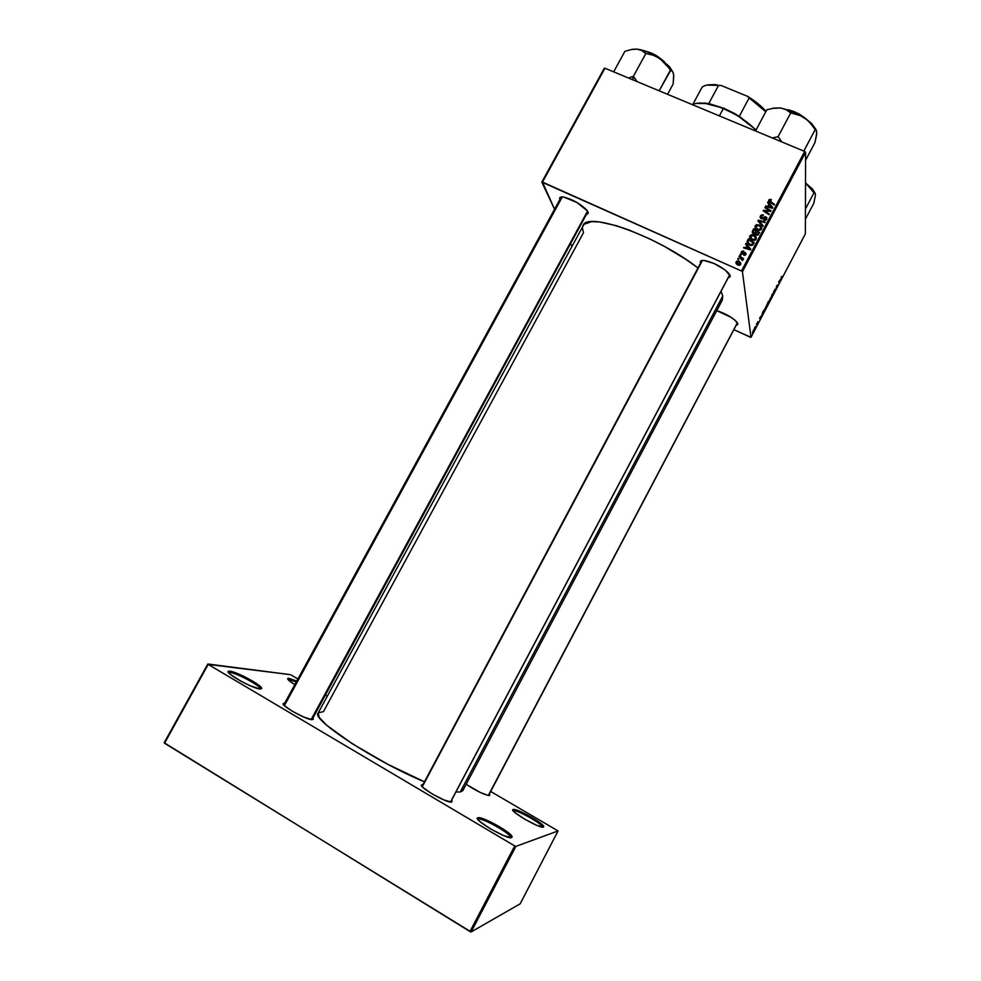 <?xml version="1.0" encoding="UTF-8"?>
<svg xmlns="http://www.w3.org/2000/svg" width="981" height="981" viewBox="0 0 981 981"><rect width="100%" height="100%" fill="white"/><g stroke="black" fill="none" stroke-linecap="round" stroke-linejoin="round"><path stroke-width="1.47" d="M513.553 810.747L513.553 810.747C516.791 809.386 543.633 824.592 542.518 827.179L543.437 827.13C540.004 828.957 507.839 810.159 513.161 809.46L513.553 810.747L513.198 809.46L512.965 810.453L515.074 812.66L524.81 819.233L536.644 825.266L542.493 826.885C541.978 823.574 516.607 809.435 513.553 810.747M543.388 827.155L543.523 826.051L541.291 823.807L531.641 817.32L520.077 811.41L513.198 809.46C516.423 808.099 543.18 822.998 543.732 826.48L543.437 827.13M478.421 819.196L478.127 819.76L478.421 819.196C482.64 817.529 512.904 834.856 510.733 837.725L510.721 837.173C510.01 833.053 482.284 817.639 478.421 819.196L478.029 817.749L478.421 819.196M511.702 837.639C507.263 839.883 471.395 818.681 477.98 817.762L477.575 818.914L479.746 821.428L490.451 828.884L503.78 835.64L511.702 837.639L511.972 836.364L509.642 833.789L499.035 826.468L486.049 819.871L478.029 817.749C482.112 816.118 511.346 832.366 512.119 836.719L511.628 837.664M230.277 672.549L228.683 672.77L230.277 672.549L229.615 673.751L230.277 672.549C237.059 673.04 261.902 686.663 260.333 689.03L260.296 688.625C259.818 685.437 236.629 673.015 230.277 672.549L229.971 671.212L230.277 672.549M260.1 689.018C252.632 688.711 223.055 671.973 228.659 671.225L229.971 671.212L228.217 671.531L230.376 674.413L240.664 681.047L250.511 685.878L260.1 689.018L261.682 688.588L260.725 686.896L252.24 680.875L239.585 674.413L229.971 671.212C236.679 671.715 261.118 684.812 261.657 688.184L260.1 689.018M289.211 679.575L288.12 679.674L289.211 679.575L288.782 680.348L289.211 679.575L296.299 681.942L289.211 679.575L288.917 678.374L289.211 679.575M294.827 684.64C289.137 681.059 286.857 678.975 287.985 678.386L288.917 678.374L287.629 678.693L288.622 680.201L294.827 684.64M284.87 704.75L283.742 704.959L284.87 704.75M284.539 703.389L283.227 703.843L284.208 705.474L292.215 711.176L303.877 717.099L312.166 719.711C305.949 719.858 278.481 704.15 283.668 703.438L284.576 703.389M489.298 795.53C483.94 794.671 476.226 790.919 466.159 784.285L480.432 792.55L488.366 795.505L489.715 795.272L489.249 794.193L489.298 795.53M422.222 784.726L422.443 785.56L422.222 784.726L421.548 785.597L423.203 787.657L432.302 794.021L444.148 800.03L451.603 802.078C446.882 803.476 416.3 785.573 421.977 784.775L422.222 784.726M702.286 260.419L701.611 262.001L702.286 260.419M730.195 275.882L729.852 274.901L730.072 276.814L728.478 277.733L730.195 275.882L728.319 272.816C721.55 266.636 713.678 262.528 704.714 260.517L704.714 260.517C701.476 260.112 700.005 260.762 700.287 262.454L700.949 260.811L703.806 260.419L714.131 263.521L725.131 269.971L730.195 275.882M701.072 262.185L700.287 262.454L701.072 262.185M737.798 323.84L737.553 323.141L737.675 324.588L736.339 325.214L737.798 323.84L736.498 321.682C731.532 316.961 724.947 313.282 716.743 310.646L731.152 317.366L735.112 320.321L737.798 323.84M561.537 196.923L561.157 199.008L561.537 196.923M559.893 199.462C559.06 197.389 560.31 196.592 563.67 197.058C572.45 199.327 580.114 203.631 586.65 209.959L588.293 213.171L586.626 214.471L588.073 212.104L587.325 210.805L576.938 202.491L563.842 197.095L560.703 197.071L559.611 198.37L559.893 199.462M741.145 253.123L742.396 254.14L745.229 253.257L745.29 254.3L744.039 254.57L744.407 255.403L746.136 253.883L745.094 252.424L741.918 253.159L742.261 251.823L743.561 251.823L743.23 250.952L741.759 251.381L741.145 253.123M747.105 241.878L748.209 244.195L750.906 245.52L752.758 245.066L754.217 242.663L748.393 238.837L747.117 241.841M318.273 712.856L323.436 711.642L583.462 232.804L582.395 227.911L582.861 225.924M722.261 300.211L462.811 790.637L460.261 792.01L456.19 791.961L460.261 792.01L722.752 295.968L722.274 300.198L722.752 295.968L460.261 792.01L462.811 790.637L462.541 787.804M542.481 182.098L604.958 68.216L804.678 151.454L741.477 270.989L542.481 182.098L554.559 209.272L541.819 182.11L604.247 68.327L541.819 182.11L741.477 270.989L742.433 271.725L751.017 337.317L805.352 233.87L805.597 152.251L742.433 271.725L741.477 270.989L804.678 151.454L604.958 68.216L542.481 182.098M739 256.568L741.759 258.579L742.678 260.48L742.359 258.788L743.23 259.364L743.573 258.726L739.343 255.918L739 256.568L742.458 260.627L742.359 258.788L743.23 259.364L743.573 258.726L739.343 255.918L739 256.568M739.981 254.729L740.802 255.281L741.145 254.631L739.981 254.729L740.802 255.281L741.145 254.631L739.981 254.729M749.889 235.832L749.791 237.794L751.556 239.793L754.34 240.468L756.057 239.364L756.228 237.279L754.463 235.317L751.618 234.643L749.889 235.832L752.169 240.112L756.118 239.254L756.118 237.022L753.739 234.95L749.889 235.832M755.235 225.74L755.137 227.69L757.209 229.848L759.686 230.351L761.538 229.002L760.471 225.679L756.694 224.6L755.296 225.618L755.37 227.2L755.002 226.378L757.528 229.995L761.464 229.137L761.464 226.905L759.086 224.845L755.235 225.74M760.385 216.004L760.177 217.561L761.391 218.775L765.94 217.745L765.634 219.352L763.758 220.198L765.499 220.333L766.762 219.119L766.737 217.549L765.45 216.715L761.305 217.929L761.305 216.053L763.537 215.06L761.722 214.802L760.385 216.004L760.508 217.488L760.913 216.887L760.508 217.488L760.385 216.004L760.128 216.715L761.244 218.714L764.898 217.488L766.112 218.481L763.758 220.198L766.676 219.278L765.891 216.85L761.526 218.064L761.109 216.372L763.537 215.06L760.385 216.004M770.894 199.401L769.19 199.572L768.834 201.35L774.107 205.041L774.45 204.404L769.521 201.019L771.446 199.707L768.675 200.48L769.84 202.282L774.107 205.041L774.45 204.404L769.484 200.614L771.201 200.382L770.894 199.401M767.559 202.65L768.896 204.146L767.755 206.292L765.585 206.378L772.39 208.303L772.795 207.531L767.915 201.976L768.896 204.146L767.755 206.292L765.585 206.378L772.39 208.303L772.795 207.531L767.915 201.976L767.559 202.65M764.91 207.641L769.864 210.817L763.549 210.228L763.193 210.89L769.018 214.667L769.349 214.03L764.395 210.854L770.723 211.455L771.066 210.792L765.254 207.003L764.91 207.641L769.864 210.817L763.549 210.228L763.193 210.89L769.018 214.667L769.349 214.03L764.395 210.854L770.723 211.455L771.066 210.792L765.254 207.003L764.91 207.641M757.859 220.958L762.826 226.378L763.181 225.704L758.926 221.056L764.812 222.626L765.143 221.988L758.288 220.149L757.859 220.958L762.826 226.378L763.181 225.704L758.926 221.056L764.812 222.626L765.143 221.988L758.288 220.149L757.859 220.958M752.452 231.173L752.844 233.331L755.198 233.588L756.78 235.256L758.19 234.9L759.564 232.546L753.739 228.732L752.599 232.607L753.739 228.732L752.268 231.7L753.506 233.785L755.198 233.588L756.302 235.097L758.19 234.9L759.564 232.546L753.739 228.732L753.886 230.192L752.599 232.607L752.452 231.173M745.56 244.183L746.897 245.691L745.756 247.85L743.917 247.298L743.573 247.935L750.379 249.91L750.796 249.125L745.928 243.496L745.56 244.183L746.897 245.691L745.756 247.85L743.917 247.298L743.573 247.935L750.379 249.91L750.796 249.125L745.928 243.496L745.56 244.183M737.712 259.009L738.546 259.56L738.889 258.91L738.043 258.371L738.546 259.56L738.889 258.91L737.712 259.009M736.118 261.829L736.081 263.411L737.442 264.845L739.429 265.336L740.643 264.465L740.68 262.847L739.245 261.387L737.283 260.946L736.118 261.829L737.92 265.078L740.839 263.889L738.754 261.142L736.118 261.829M766.529 305.68L768.393 301.461L768.074 304.233L766.676 306.673L766.529 305.68L766.676 306.673L768.074 304.233L768.393 301.461L766.627 305.753M762.507 312.718L763.77 310.266L763.476 313L761.845 315.612L762.507 312.718L761.955 315.575L763.476 313L763.77 310.266L762.507 312.718M757.749 321.682L757.05 324.27L757.749 321.682M756.461 324.49L756.78 323.558L756.461 324.49M755.566 326.501L754.867 328.758L755.566 326.501M781.514 276.446L780.594 280.394L781.514 276.446M780.018 279.916L779.11 283.215L778.632 281.976L780.018 279.916L778.632 281.976L779.11 283.215L780.018 279.916M752.427 332.817L753.923 329.383L752.427 332.817M754.499 328.218L754.83 327.286L754.499 328.218M770.882 298.898L772.317 293.981L772.881 295.085L772.587 295.637L772.108 294.692L770.882 298.898L772.108 294.692L772.587 295.637L772.881 295.085L772.317 293.981L771.949 294.68L770.882 298.898M773.371 292.596L775.051 289.211L773.69 291.798L774.843 290.67L774.279 292.448L773.359 293.822L774.585 291.345L773.371 292.596L774.536 291.271L774.132 292.743L774.867 290.756L773.653 292.031L774.953 289.223L773.371 292.596M777.823 284.833L776.204 288.745L776.56 285.912L777.761 285.471L776.56 285.912L776.204 288.745L777.823 284.833M761.035 316.066L760.177 319.279L759.601 318.187L761.035 316.066L759.601 318.187L760.177 319.279L761.035 316.066M764.015 311.038L766.075 306.464L764.015 311.038M768.626 302.258L770.686 297.672L768.626 302.258M750.269 337.206L733.972 329.714L751.017 337.317L742.433 271.725L805.597 152.251L804.678 151.454L805.597 152.251L805.352 233.87L751.017 337.317L750.269 337.206M570.721 243.729L571.849 246.157L570.721 243.729M164.538 743.23L208.205 664.419L514.731 845.929L469.973 931.533L164.195 742.74L207.825 663.99L164.538 743.23L471.138 931.95L520.175 903.808L558.066 830.932L515.871 846.382L471.138 931.95L469.973 931.533L514.731 845.929L208.205 664.419L290.18 674.621L207.825 663.99L164.538 743.23M291.185 675.075L297.905 678.999L291.185 675.075M325.398 695.038L327.323 696.154L325.398 695.038M490.684 791.471L558.066 830.932L515.871 846.382L514.731 845.929L515.871 846.382L471.138 931.95L520.175 903.808L558.066 830.932L490.684 791.471M296.789 681.047L288.917 678.374L296.789 681.047M451.603 802.078L451.701 800.435L451.603 802.078M312.166 719.711L313.344 719.183L312.841 718.141L313.295 718.914L312.166 719.711M318.138 713.052L319.291 717.479L326.734 725.278L351.983 743.549L387.642 764.224L424.454 781.796C375.748 761.845 310.646 719.147 318.138 713.064L584.002 224.293L591.457 221.681L599.636 221.976L616.007 225.593L629.042 230.008L650.428 239.229L664.971 246.734L685.584 259.168L697.982 267.972C657.883 236.384 586.957 211.074 583.045 225.556M722.752 295.968L721.133 291.602L722.752 295.968M700.544 263.178L700.287 262.454L700.544 263.178M721.023 301.756L719.122 302.945M737.418 322.896L488.55 795.53M587.889 211.712L311.995 719.698M729.778 274.741L450.782 801.685M753.69 330.07L752.77 332.375L753.69 330.07M772.121 294.754L772.881 295.085L772.121 294.754M776.756 285.545L777.675 285.962L776.756 285.545M779.87 280.443L779.319 282.602L778.632 281.988L779.221 282.246L778.73 281.78L779.87 280.443L779.319 282.602L779.87 280.443M760.888 316.581L760.373 318.666L759.662 318.077L760.25 318.347L759.748 317.918L760.888 316.581L760.373 318.666L760.888 316.581M762.286 314.901L763.439 311.136L762.286 314.889M765.854 307.188L764.358 310.646L765.854 307.188M767.915 303.607L766.884 306.084L767.915 303.607M768.062 302.344L766.823 305.189L768.062 302.344M770.477 298.396L768.957 301.878L770.477 298.396M767.988 203.141L767.915 201.976L767.988 203.141M765.965 206.488L765.916 205.752L765.965 206.488M767.804 207.003L767.755 206.292L767.804 207.003M768.221 207.126L768.896 204.146L768.221 207.126M769.46 204.808L771.986 208.18L770.269 207.003L770.306 207.714L770.269 207.003L768.552 206.525L768.601 207.224L769.46 204.808L771.937 207.531L768.552 206.525L769.46 204.808M770.379 202.638L770.318 201.743L770.379 202.638M768.932 201.497L768.834 200.038L768.932 201.497M769.509 200.97L769.656 201.927M765.315 207.911L765.254 207.003L765.315 207.911M764.457 211.712L764.395 210.854L764.457 211.712M766.014 212.718L765.953 211.798L766.014 212.718M763.61 211.173L763.549 210.228L763.61 211.173M767.915 211.246L767.865 210.547L767.915 211.246M760.974 217.5L761.023 218.604M761.587 218.837L761.526 218.064L761.587 218.837M762.225 218.922L762.163 218.138L762.225 218.922M763.328 218.518L763.255 217.524L763.328 218.518M764.187 217.917L764.113 216.96L764.187 217.917M765.953 217.757L765.891 216.85L765.953 217.757M766.124 218.395L766.811 218.984L766.124 218.395M764.089 220.333L764.027 219.536L764.089 220.333M764.224 220.369L764.162 219.597L764.224 220.369M766.026 220.063L765.94 218.935L766.026 220.063M758.411 221.559L758.288 220.149L758.411 221.559M759.036 222.233L758.926 221.056L759.036 222.233M760.054 223.349L759.956 222.123L760.054 223.349M759.159 225.679L759.086 224.845L759.159 225.679M760.741 227.261L761.587 228.365L761.464 226.905L761.685 228.585L760.741 227.261M755.897 227.457L755.995 228.806M758.718 225.471L760.704 227.2L760.827 229.885L760.741 228.794L757.921 229.395L757.994 230.179L755.799 226.525L758.718 225.471L760.79 227.384L760.214 229.358L757.921 229.395L755.971 227.641L756.326 225.642L758.718 225.471M756.179 232.546L755.296 234.177L756.731 231.553L758.546 232.73L758.485 234.533L758.546 232.73L758.08 234.986L757.97 233.821L756.682 235.232L755.91 233.723L756.02 234.962L756.044 231.099L756.179 232.546L756.731 231.553L758.546 232.73L757.025 234.557L755.946 233.846L756.192 232.571M753.187 232.534L753.236 233.466M754.082 229.812L756.044 231.099L755.48 233.883L755.345 232.448L753.935 233.919L753.126 231.81L754.082 229.812L756.044 231.099L754.659 233.22L753.138 232.411L754.082 229.812M753.825 235.783L753.739 234.95L753.825 235.783M755.358 237.304L756.253 238.444L756.118 237.022L756.339 238.653L755.358 237.304L755.493 239.989L755.382 238.898L752.574 239.499L752.66 240.296L750.6 236.2L753.371 235.575L755.358 237.304L755.162 239.217L753.322 239.744L751.238 238.604L750.44 236.715L752.635 235.342L755.358 237.304M749.815 237.88L750.036 237.267L749.815 237.88M750.563 237.61L750.808 239.241M746.075 244.76L745.928 243.496L746.075 244.76M744.015 248.058L743.917 247.298L744.015 248.058M745.842 248.585L745.756 247.85L745.842 248.585M746.222 248.696L746.897 245.691L746.222 248.696M747.461 246.366L750.011 249.799L748.258 248.585L748.344 249.309L746.553 248.095L746.627 248.818L747.461 246.366L749.938 249.125L746.553 248.095L747.461 246.366M748.393 238.837L747.436 240.639L747.596 242.049L748.552 240.259L748.393 238.837L748.552 240.259L747.596 242.049L747.436 240.639L747.081 241.682L749.68 245.152L752.918 244.919L754.217 242.663L748.393 238.837M747.203 242.761L747.081 241.682L747.203 242.761M747.264 242.932L747.596 242.049L747.264 242.932M753.334 244.269L753.187 242.859L753.334 244.269M748.013 242.675L748.062 243.631M748.736 239.928L753.187 242.859L752.832 245.005L752.709 243.779L752.268 245.373L752.169 244.527L750.06 244.539L750.146 245.336L747.914 241.767L748.736 239.928L753.187 242.859L751.397 244.833L748.393 243.3L747.89 241.964L748.736 239.928M743.806 251.148L741.354 251.933L741.906 254.018L744.689 253.086L745.499 253.895L745.339 252.509L742.188 253.368L741.918 252.215L743.806 251.148M741.844 253.049L741.955 254.042M742.286 254.128L742.188 253.368L742.286 254.128M742.752 254.116L742.654 253.417L742.752 254.116M743.512 253.76L743.414 253L743.512 253.76M745.952 254.422L745.339 252.509L746.026 254.275L743.782 255.244L745.952 254.422M744.125 255.354L744.039 254.57L744.125 255.354M745.499 255.023L745.388 254.14L745.499 255.023M745.597 254.913L745.499 253.895M741.71 253.024L741.354 251.933L741.795 252.926M740.434 255.035L740.312 254.104L740.434 255.035M738.178 259.315L738.043 258.371L738.178 259.315M739.478 256.887L739.343 255.918L739.478 256.887M742.531 260.149L742.359 258.788L742.531 260.149M742.274 260.443L742.188 259.806L742.274 260.443M738.877 262.001L740.189 265.005L740.079 264.171L738.264 264.453L738.374 265.25L736.608 262.344L738.497 261.804L740.177 263.889L739.233 264.674L736.596 262.663L737.271 261.633L738.852 261.988M740.079 263.202L740.802 264.073L740.079 263.202M736.706 263.018L736.89 264.38M488.293 795.493L737.356 322.798L488.293 795.493M805.499 182.858L806.112 183.361L805.499 182.858M805.499 182.957L813.997 192.754L805.426 209.039L813.997 192.754L815.101 193.22L815.481 195.035L813.801 203.239L805.401 219.217L813.801 203.239L815.481 195.035L815.101 193.22L805.499 182.957L812.66 189.198L815.223 193.416L812.44 188.941L805.499 182.944M747.497 241.13L747.056 241.964L747.497 241.13M729.729 274.668L450.475 802.053L729.729 274.668M422.296 786.725L702.457 260.406M284.38 705.646L562.297 196.911M587.558 211.148L311.149 719.576L587.558 211.148M629.9 77.438L633.076 76.408L629.9 77.438M669.815 67.125L670.746 70.325L659.158 90.804L670.403 70.092L665.584 63.593L659.955 58.529C652.623 53.673 645.572 50.62 638.815 49.381L637.074 49.148L641.856 50.571L645.621 53.428L653.272 55.255L659.955 58.529L669.815 67.125L673.248 72.741L669.287 66.524L659.955 58.529L648.098 52.14L637.074 49.148L631.298 49.541L624.872 51.355L613.652 71.846L624.872 51.355L631.298 49.541L637.074 49.148L641.856 50.571L645.866 53.465L633.334 76.432L637.086 81.607L633.628 76.628L632.524 79.706L633.334 76.432L645.866 53.465L653.272 55.255L659.955 58.529L673.076 72.336L673.775 75.88L673.162 83.961L667.558 94.311L673.162 83.961L673.665 75.365M653.849 54.311L664.333 61.803C659.269 57.254 654.756 54.298 650.783 52.913L661.329 59.498L650.771 52.876M650.661 52.864L647.791 51.834M631.911 49.43L637.074 49.148L632.855 49.222M670.746 70.325L672.377 71.257L673.555 73.869M801.526 116.003L792.574 111.319L790.796 112.901L792.574 111.319L780.496 107.947L786.002 109.639L791.042 113.073L798.129 114.618L804.776 117.904L810.38 123.03L815.162 129.651L803.819 151.086L815.162 129.651L816.376 130.522L816.633 134.789L814.917 142.662L805.573 160.357L814.917 142.662L816.805 132.889L816.376 130.522L807.731 120.258L795.763 112.729L780.753 107.984L786.002 109.639L790.747 112.864L778.105 136.653L790.747 112.864L801.526 116.003M794.156 111.981L801.465 115.77L794.156 111.981M803.598 116.837L794.426 111.711M781.832 141.926L778.105 136.653L772.354 137.978L778.105 136.653L781.832 141.926M772.672 108.351L780.741 107.984L773.997 108.118L766.848 109.774L755.542 130.976L766.848 109.774L773.997 108.118L780.496 107.947L773.568 108.094M816.045 129.602L811.912 123.839L804.776 117.904L812.207 124.158L812.906 126.365M797.651 113.22L800.741 114.936M806.308 118.995L791.226 110.583M816.425 130.608L812.207 124.158M705.817 103.091L695.909 103.397L708.748 103.569L704.922 103.348L723.782 108.229L708.748 103.569L723.782 108.229L735.566 114.017L756.106 129.921L739.331 116.261L723.304 108.609C736.927 114.483 747.804 121.705 755.91 130.277C747.804 121.705 736.927 114.483 723.304 108.609L719.38 115.905L723.304 108.609C708.92 102.931 698.595 101.607 692.353 104.648M707.338 85.004L714.842 84.55L718.533 85.396C710.673 84.059 705.192 84.685 702.065 87.26C704.836 84.942 709.57 84.207 716.289 85.04L718.533 85.396L708.748 103.569L718.533 85.396L721.084 85.47L747.412 96.285L749.128 97.953L739.331 116.261L749.128 97.953L765.805 111.736C761.661 106.966 756.106 102.38 749.128 97.953L757.173 102.993L765.29 110.608C760.851 105.58 754.892 100.81 747.412 96.285L721.084 85.47L707.068 85.077M702.065 87.26L692.819 104.403L702.065 87.26M513.517 810.76L513.161 809.46M478.372 819.209L477.98 817.762M229.039 672.574L228.659 671.225M288.316 679.588L287.985 678.386M283.963 704.517L283.668 703.438M422.284 785.879L421.977 784.775M747.559 241.694L747.191 242.393M752.366 232.62L752.268 231.7M451.088 801.587L452.167 801.232M488.685 795.26L489.703 794.929M312.228 719.269L313.295 718.914M768.675 200.48L768.724 201.093M766.112 218.481L766.222 219.903M760.128 216.715L760.201 217.659M755.002 226.378L755.137 227.69M760.888 228.352L761.011 229.738M749.656 236.482L749.803 237.843M755.542 238.457L755.677 239.842M747.093 241.584L747.24 242.859M741.133 252.571L741.231 253.368M742.237 259.646L742.347 260.529M735.946 262.319L736.106 263.46M740.177 263.889L740.312 264.907M260.296 688.625L261.657 688.184M510.721 837.173L512.119 836.719M542.493 826.885L543.732 826.48M812.44 188.941L813.556 192.301M701.709 260.983L422.014 786.382M283.73 704.947L561.046 197.402M645.78 51.245L650.685 52.839L664.628 62.048M788.405 109.786L794.377 111.687M765.572 111.466L765.29 110.608M716.289 85.04L717.16 84.795"/></g></svg>
